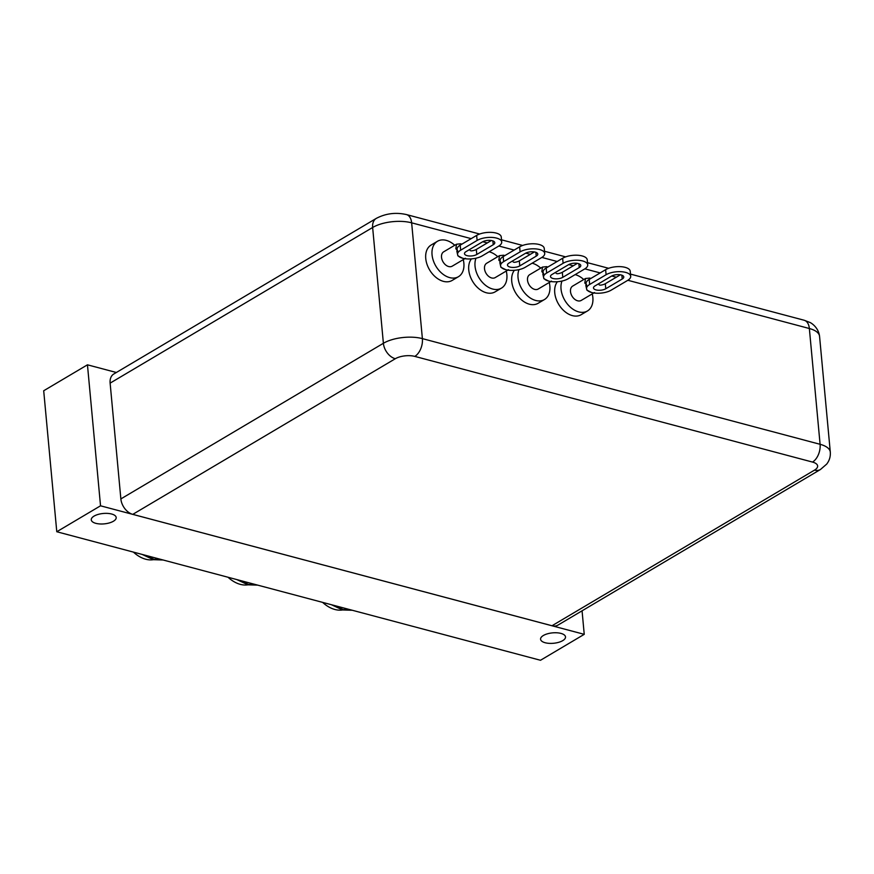 <?xml version="1.0" encoding="UTF-8"?>
<svg xmlns="http://www.w3.org/2000/svg" width="874" height="874" viewBox="0 0 874 874"><rect width="100%" height="100%" fill="white"/><g stroke="black" fill="none" stroke-linecap="round" stroke-linejoin="round"><path stroke-width="1.31" d="M620.365 274.797L605.311 283.722A6.959 2.906 -5.3 0 1 600.252 285.175L599.149 284.858M596.024 289.917A6.959 2.906 174.7 0 0 605.769 288.759L622.222 279.003A6.959 2.906 174.7 0 0 623.774 276.927A6.959 2.906 174.7 0 0 619.043 274.644A6.959 2.906 174.7 0 0 611.472 276.14L595.03 285.896A6.959 2.906 174.7 0 0 593.479 287.972A6.959 2.906 174.7 0 0 596.024 289.917M586.651 284.946L584.826 283.056L585.482 278.5L572.689 286.082A8.347 5.692 59.3 0 0 570.493 291.545A8.347 5.692 59.3 0 0 574.579 299.159A8.347 5.692 59.3 0 0 581.199 300.438L593.828 292.954M561.982 281.046A20.583 14.039 59.3 0 0 561.042 289.032A20.583 14.039 59.3 0 0 571.104 307.812A20.583 14.039 59.3 0 0 587.448 310.969A20.583 14.039 59.3 0 0 592.856 297.488A20.583 14.039 59.3 0 0 592.244 293.893M583.734 279.538A20.583 14.039 59.3 0 0 575.136 274.611M557.394 281.723A20.583 14.039 59.3 0 0 554.739 292.768A20.583 14.039 59.3 0 0 564.812 311.548A20.583 14.039 59.3 0 0 581.144 314.706L587.448 310.969M577.364 263.369L562.31 272.295A6.959 2.906 -5.3 0 1 557.262 273.748L556.159 273.431M553.024 278.489A6.959 2.906 174.7 0 0 562.78 277.331L579.233 267.575A6.959 2.906 174.7 0 0 580.784 265.51A6.959 2.906 174.7 0 0 576.053 263.216A6.959 2.906 174.7 0 0 568.482 264.724L552.029 274.469A6.959 2.906 174.7 0 0 550.478 276.545A6.959 2.906 174.7 0 0 553.024 278.489M543.65 273.518L541.836 271.628L542.492 267.083L529.699 274.654A8.347 5.692 59.3 0 0 527.503 280.128A8.347 5.692 59.3 0 0 531.589 287.732A8.347 5.692 59.3 0 0 538.209 289.021L550.828 281.537M518.992 269.629A20.583 14.039 59.3 0 0 518.042 277.615A20.583 14.039 59.3 0 0 528.115 296.384A20.583 14.039 59.3 0 0 544.447 299.542A20.583 14.039 59.3 0 0 549.855 286.06A20.583 14.039 59.3 0 0 549.243 282.466M540.733 268.11A20.583 14.039 59.3 0 0 532.146 263.194M514.393 270.306A20.583 14.039 59.3 0 0 511.738 281.341A20.583 14.039 59.3 0 0 521.811 300.121A20.583 14.039 59.3 0 0 538.144 303.278L544.447 299.542M534.375 251.941L519.32 260.867A6.959 2.906 -5.3 0 1 514.262 262.331L513.158 262.003M510.034 267.073A6.959 2.906 174.7 0 0 519.779 265.904L536.232 256.148A6.959 2.906 174.7 0 0 537.783 254.083A6.959 2.906 174.7 0 0 533.053 251.788A6.959 2.906 174.7 0 0 525.482 253.296L509.029 263.052A6.959 2.906 174.7 0 0 507.477 265.117A6.959 2.906 174.7 0 0 510.034 267.073M500.66 262.091L498.836 260.201L499.491 255.656L486.698 263.238A8.347 5.692 59.3 0 0 484.502 268.7A8.347 5.692 59.3 0 0 488.588 276.315A8.347 5.692 59.3 0 0 495.208 277.593L507.838 270.11M475.991 258.201A20.583 14.039 59.3 0 0 475.041 266.188A20.583 14.039 59.3 0 0 485.114 284.957A20.583 14.039 59.3 0 0 501.458 288.125A20.583 14.039 59.3 0 0 506.865 274.644A20.583 14.039 59.3 0 0 506.254 271.049M497.743 256.683A20.583 14.039 59.3 0 0 489.145 251.767M471.403 258.879A20.583 14.039 59.3 0 0 468.748 269.924A20.583 14.039 59.3 0 0 478.81 288.693A20.583 14.039 59.3 0 0 495.154 291.85L501.458 288.125M491.374 240.514L476.319 249.44A6.959 2.906 -5.3 0 1 471.261 250.904L470.168 250.587M467.033 255.645A6.959 2.906 174.7 0 0 476.789 254.476L493.242 244.731A6.959 2.906 174.7 0 0 494.782 242.655A6.959 2.906 174.7 0 0 490.052 240.372A6.959 2.906 174.7 0 0 482.492 241.869L466.039 251.625A6.959 2.906 174.7 0 0 464.487 253.689A6.959 2.906 174.7 0 0 467.033 255.645M457.659 250.674L455.846 248.773L456.49 244.228L443.697 251.81A8.347 5.692 59.3 0 0 441.512 257.273A8.347 5.692 59.3 0 0 445.587 264.888A8.347 5.692 59.3 0 0 452.219 266.166L464.837 258.682M454.742 245.266A20.583 14.039 59.3 0 0 437.459 241.279A20.583 14.039 59.3 0 0 432.051 254.76A20.583 14.039 59.3 0 0 442.124 273.54A20.583 14.039 59.3 0 0 458.457 276.697A20.583 14.039 59.3 0 0 463.865 263.216A20.583 14.039 59.3 0 0 463.253 259.622M437.459 241.279L431.155 245.015A20.583 14.039 59.3 0 0 425.747 258.496A20.583 14.039 59.3 0 0 435.82 277.276A20.583 14.039 59.3 0 0 452.153 280.434L458.457 276.697M111.61 514.01A12.52 5.222 -5.3 0 1 116.198 517.517A12.52 5.222 -5.3 0 1 109.305 522.936A12.52 5.222 -5.3 0 1 95.856 523.34A12.52 5.222 -5.3 0 1 91.267 519.833A12.52 5.222 -5.3 0 1 98.161 514.415A12.52 5.222 -5.3 0 1 111.61 514.01M560.922 633.399A12.52 5.222 -5.3 0 1 565.511 636.906A12.52 5.222 -5.3 0 1 558.617 642.335A12.52 5.222 -5.3 0 1 545.168 642.74A12.52 5.222 -5.3 0 1 540.58 639.222A12.52 5.222 -5.3 0 1 547.474 633.803A12.52 5.222 -5.3 0 1 560.922 633.399M333.333 605.223L343.253 609.593L351.709 610.118M331.421 604.721L342.641 609.954L352.298 610.271M345.853 609.003A29.487 20.113 -120.7 0 1 343.744 609.713M342.608 609.943A29.487 20.113 -120.7 0 1 322.615 602.383M582.062 610.817L584.236 634.338L540.493 660.274L56.777 531.742L43.7 390.754L87.455 364.819L116.351 372.488M238.733 580.096L248.653 584.466L257.12 584.979M236.832 579.593L248.052 584.826L257.71 585.132M251.264 583.865A29.487 20.113 -120.7 0 1 249.145 584.575M248.019 584.815A29.487 20.113 -120.7 0 1 228.027 577.244M144.144 554.957L154.064 559.327L162.531 559.841M142.243 554.455L153.463 559.688L163.121 560.005M156.665 558.726A29.487 20.113 -120.7 0 1 154.556 559.436M153.431 559.677A29.487 20.113 -120.7 0 1 133.427 552.117M110.124 383.129L120.863 498.923L383.391 343.285L372.641 227.491L110.124 383.129A13.908 9.483 -120.7 0 1 113.773 374.017L376.301 218.38A13.908 9.483 59.3 0 0 372.641 227.491A27.815 11.613 174.7 0 1 411.643 222.826L422.382 338.62L820.096 444.298L809.357 328.515L627.849 280.281M551.997 625.751L814.513 470.125A13.908 9.483 -120.7 0 0 820.446 469.502L557.918 625.129A13.908 9.483 -120.7 0 1 551.997 625.751L132.782 514.36A13.908 9.483 -120.7 0 1 120.863 498.923M584.236 634.338L100.532 505.806L87.455 364.819M100.532 505.806L56.777 531.742M457.561 254.334L457.091 249.298A13.908 5.801 -5.3 0 1 460.194 245.157L460.664 250.193A13.908 5.801 174.7 0 0 457.561 254.334A13.908 5.801 174.7 0 0 459.003 256.595A13.908 5.801 174.7 0 0 460.609 257.524A13.908 5.801 174.7 0 0 462.663 258.234L457.889 255.842L456.829 251.166L457.353 250.204M460.194 245.157L476.647 235.412A13.908 5.801 -5.3 0 1 496.148 233.074A13.908 5.801 -5.3 0 1 501.25 236.974L501.709 242.011A13.908 5.801 174.7 0 0 496.618 238.11A13.908 5.801 174.7 0 0 477.117 240.437L476.647 235.412M462.663 258.234A13.908 5.801 174.7 0 0 464.509 258.628A13.908 5.801 174.7 0 0 467.874 258.955A13.908 5.801 174.7 0 0 482.164 255.907L498.606 246.151A13.908 5.801 174.7 0 0 501.709 242.011M460.664 250.193L477.117 240.437M500.562 265.762L500.092 260.725A13.908 5.801 -5.3 0 1 503.195 256.585L503.653 261.621A13.908 5.801 174.7 0 0 500.562 265.762A13.908 5.801 174.7 0 0 502.004 268.023A13.908 5.801 174.7 0 0 503.61 268.952A13.908 5.801 174.7 0 0 505.653 269.662L500.878 267.258L499.83 262.582L500.354 261.632M503.195 256.585L519.648 246.829A13.908 5.801 -5.3 0 1 539.138 244.502A13.908 5.801 -5.3 0 1 544.24 248.402L544.71 253.438A13.908 5.801 174.7 0 0 539.608 249.538A13.908 5.801 174.7 0 0 520.106 251.865L519.648 246.829M505.653 269.662A13.908 5.801 174.7 0 0 507.51 270.055A13.908 5.801 174.7 0 0 510.864 270.383A13.908 5.801 174.7 0 0 525.154 267.335L541.607 257.579A13.908 5.801 174.7 0 0 544.71 253.438M503.653 261.621L520.106 251.865M543.552 277.189L543.082 272.153A13.908 5.801 -5.3 0 1 546.184 268.012L546.654 273.049A13.908 5.801 174.7 0 0 543.552 277.189A13.908 5.801 174.7 0 0 544.994 279.451A13.908 5.801 174.7 0 0 546.6 280.379A13.908 5.801 174.7 0 0 548.654 281.089L543.879 278.686L542.83 274.01L543.344 273.059M546.184 268.012L562.638 258.256A13.908 5.801 -5.3 0 1 582.139 255.929A13.908 5.801 -5.3 0 1 587.241 259.829L587.71 264.866A13.908 5.801 174.7 0 0 582.608 260.955A13.908 5.801 174.7 0 0 563.107 263.293L562.638 258.256M548.654 281.089A13.908 5.801 174.7 0 0 550.5 281.483A13.908 5.801 174.7 0 0 553.865 281.799A13.908 5.801 174.7 0 0 568.155 278.762L584.608 269.006A13.908 5.801 174.7 0 0 587.71 264.866M546.654 273.049L563.107 263.293M586.552 288.606L586.083 283.58A13.908 5.801 -5.3 0 1 589.185 279.44L589.655 284.465A13.908 5.801 174.7 0 0 586.552 288.606A13.908 5.801 174.7 0 0 587.994 290.878A13.908 5.801 174.7 0 0 589.6 291.807A13.908 5.801 174.7 0 0 591.643 292.517L586.88 290.113L585.82 285.437L586.345 284.476M589.185 279.44L605.638 269.684A13.908 5.801 -5.3 0 1 625.139 267.346A13.908 5.801 -5.3 0 1 630.23 271.257L630.7 276.282A13.908 5.801 174.7 0 0 625.598 272.382A13.908 5.801 174.7 0 0 606.097 274.72L605.638 269.684M591.643 292.517A13.908 5.801 174.7 0 0 593.501 292.91A13.908 5.801 174.7 0 0 596.866 293.227A13.908 5.801 174.7 0 0 611.144 290.179L627.598 280.434A13.908 5.801 174.7 0 0 630.7 276.282M589.655 284.465L606.097 274.72M605.311 283.722L605.769 288.759M562.31 272.295L562.78 277.331M519.32 260.867L519.779 265.904M476.319 249.44L476.789 254.476M616.29 277.211L611.734 275.998M600.165 272.928L584.848 268.853M573.289 265.783L568.745 264.571M557.175 261.501L541.858 257.426M530.299 254.356L525.744 253.143M514.174 250.073L498.857 246.009M487.299 242.928L482.743 241.727M471.173 238.646L411.643 222.826A13.908 8.358 104.9 0 0 406.465 214.578L479.651 234.024M814.513 470.125A13.908 5.801 174.7 0 0 812.514 462.073L414.8 356.395A13.908 5.801 174.7 0 0 395.299 358.733L132.782 514.36M395.299 358.733A13.908 9.483 59.3 0 1 383.391 343.285A27.815 11.613 -5.3 0 1 422.382 338.62A13.908 8.358 104.9 0 1 414.8 356.395M812.514 462.073A13.908 8.358 104.9 0 0 820.096 444.298A27.815 11.613 -5.3 0 1 830.3 452.109L819.561 336.315A27.815 11.613 174.7 0 0 809.357 328.515A13.908 8.358 104.9 0 0 804.178 320.255L809.619 322.331C811.028 322.714 818.523 327.379 819.561 336.315M492.881 240.907L493.242 244.731M461.396 244.447A2.36 1.42 -75.1 0 0 460.707 243.791L461.833 244.185M535.882 252.335L536.232 256.148M504.396 255.874A2.36 1.42 -75.1 0 0 503.708 255.219L504.833 255.612M578.872 263.751L579.233 267.575M547.397 267.291A2.36 1.42 -75.1 0 0 546.698 266.646L547.823 267.04M621.873 275.179L622.222 279.003M590.387 278.719A2.36 1.42 -75.1 0 0 589.699 278.063L590.824 278.467M820.446 469.502L826.695 464.105C829.415 460.576 830.628 456.578 830.3 452.109M376.301 218.38C385.74 213.431 395.802 212.163 406.465 214.578M501.512 239.826L522.652 245.452M544.502 251.253L565.642 256.869M587.503 262.681L608.643 268.296M630.504 274.108L804.178 320.255M460.707 243.791L456.501 244.228M465.514 258.278L464.509 258.628M503.708 255.219L499.491 255.645M508.515 269.705L507.51 270.055M546.698 266.646L542.492 267.073M551.505 281.133L550.5 281.483M589.699 278.063L585.482 278.5M594.506 292.55L593.501 292.91"/></g></svg>

